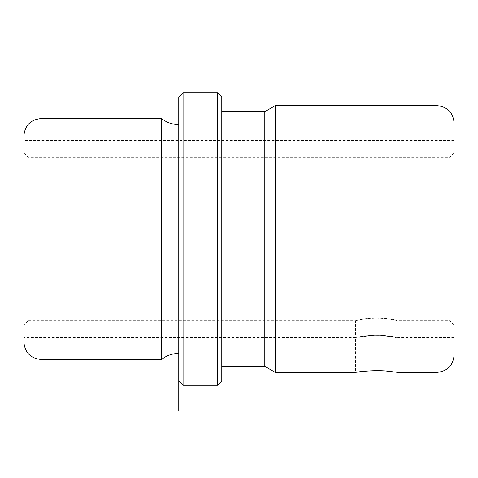 <?xml version="1.0" encoding="UTF-8"?>
<svg xmlns="http://www.w3.org/2000/svg" width="478" height="478" viewBox="0 0 478 478"><rect width="100%" height="100%" fill="white"/><g stroke="black" fill="none" stroke-linecap="round" stroke-linejoin="round"><path stroke-width="0.36" stroke-dasharray="2.39 1.79" d="M366.524 336.189L359.271 337.211C366.763 335.681 375.947 335.341 386.804 336.189L394.057 337.211C386.565 335.681 377.381 335.341 366.524 336.189L355.513 337.946L23.9 337.946L23.9 140.054L23.9 337.946M386.804 371.065L397.433 372.302C395.348 371.759 378.391 369.835 366.524 371.065L355.513 372.362L355.513 337.946M23.9 140.054L454.1 140.054L454.1 337.946L454.1 191.564M386.804 336.189L397.815 337.946L454.1 337.946M23.9 135.752L23.9 342.248M161.564 118.544L161.564 359.456M178.772 184.138L178.772 353.433L178.772 184.138M350.852 239L178.772 239L178.772 97.034L178.772 353.433M183.074 92.732L183.074 385.268M217.49 92.732L217.49 385.268M221.792 97.034L221.792 380.966M221.792 177.947L221.792 366.339L221.792 177.947M264.812 111.661L264.812 366.339M275.244 372.362L275.244 105.638M454.1 122.846L454.1 355.154M366.524 335.753L359.271 336.775C366.763 335.239 375.941 334.899 386.804 335.753L394.057 336.775C386.565 335.239 377.387 334.899 366.524 335.753L355.513 337.516L355.513 320.738L28.202 320.738L28.202 157.262L28.202 320.738L23.9 325.04L23.9 152.96L23.9 325.04M366.524 318.605L357.126 320.332C363.901 318.217 373.796 317.643 386.804 318.605L396.202 320.332C389.427 318.217 379.532 317.643 366.524 318.605L355.513 320.738M386.804 335.753L397.815 337.516L397.815 320.738L386.804 318.605M449.798 278.19L449.798 157.262L449.798 278.19M23.9 191.768L23.9 337.516L23.9 191.768M454.1 191.768L454.1 337.516L454.1 191.768M454.1 280.251L454.1 152.96L454.1 280.251M41.108 118.544L41.108 359.456M436.892 105.638L436.892 372.362M397.815 372.362L397.815 337.946M454.1 325.04L449.798 320.738L397.815 320.738M454.1 152.96L449.798 157.262L28.202 157.262L23.9 152.96M454.1 140.484L23.9 140.484M454.1 337.516L397.815 337.516M355.513 337.516L23.9 337.516"/><path stroke-width="0.72" d="M366.524 371.065L355.895 372.302C357.98 371.759 374.937 369.835 386.804 371.065L397.815 372.362L436.892 372.362L436.892 105.638L275.244 105.638L275.244 372.362L264.812 366.339L264.812 111.661L221.792 111.661M454.1 191.564L454.1 140.054M23.9 189.503L23.9 135.752C24.922 125.302 30.658 119.566 41.108 118.544L41.108 359.456C30.658 358.434 24.922 352.698 23.9 342.248L23.9 189.503M178.772 411.08L178.772 353.433C172.355 353.493 166.619 355.501 161.564 359.456L161.564 118.544L41.108 118.544M178.772 380.966L178.772 97.034L183.074 92.732L183.074 385.268L178.772 380.966L178.772 396.435L178.772 97.034M217.49 92.732L221.792 97.034L221.792 380.966L217.49 385.268L217.49 92.732L183.074 92.732M436.892 372.362C447.342 371.34 453.078 365.604 454.1 355.154L454.1 122.846C453.078 112.396 447.342 106.66 436.892 105.638M161.564 359.456L41.108 359.456M178.772 124.567C172.355 124.507 166.619 122.499 161.564 118.544M217.49 385.268L183.074 385.268M264.812 366.339L221.792 366.339M264.812 111.661L275.244 105.638M355.513 372.362L275.244 372.362"/></g></svg>
